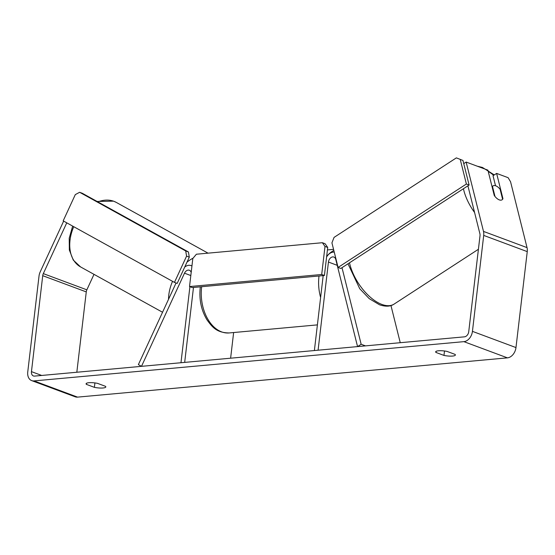 <?xml version="1.0" encoding="UTF-8"?>
<svg xmlns="http://www.w3.org/2000/svg" width="555" height="555" viewBox="0 0 555 555"><rect width="100%" height="100%" fill="white"/><g stroke="black" fill="none" stroke-linecap="round" stroke-linejoin="round"><path stroke-width="0.83" d="M365.495 345.883L361.159 344.267L342.005 267.683M400.252 342.706L390.963 305.555M323.183 275.613L314.38 350.545L318.084 350.212L328.442 262.05A4.974 3.545 -69.6 0 1 333.881 257.055A4.974 3.545 -69.6 0 1 335.747 259.379L357.559 346.604L361.159 344.267M334.242 252.095A9.941 7.09 -69.6 0 0 326.597 256.965M190.823 275.544L184.503 273.192L141.497 366.342L138.375 364.614L176.06 282.995M193.48 287.462L184.676 362.394L180.972 362.734L189.907 286.706M233.634 332.535L230.616 358.197M184.725 267.066A9.941 7.09 110.4 0 1 191.093 265.595A9.941 7.09 110.4 0 1 191.94 266.005M184.503 273.192A4.974 3.545 110.4 0 1 189.359 270.257A4.974 3.545 110.4 0 1 191.184 272.443M467.907 185.821L479.895 233.745A4.974 3.545 110.4 0 1 480.006 235.75L468.732 331.696A4.974 3.545 110.4 0 1 464.466 336.836L34.597 376.103A4.974 3.545 110.4 0 1 33.425 375.957A4.974 3.545 110.4 0 1 31.455 371.635L42.728 275.689A4.974 3.545 110.4 0 1 43.311 273.622L66.76 222.832M86.386 384.365A8.283 1.88 6.7 0 1 86.087 383.776A8.283 1.88 6.7 0 1 88.869 382.714A8.283 1.88 6.7 0 1 97.5 383.352L105.512 386.335A8.283 1.88 6.7 0 1 105.811 386.925A8.283 1.88 6.7 0 1 94.392 387.348L86.386 384.365L86.511 383.269M438.45 350.788A8.283 1.88 -173.3 0 0 435.661 351.849A8.283 1.88 -173.3 0 0 435.959 352.439L443.972 355.422A8.283 1.88 -173.3 0 0 455.384 354.999A8.283 1.88 -173.3 0 0 455.086 354.402L447.073 351.419A8.283 1.88 -173.3 0 0 438.45 350.788M436.084 351.343L435.959 352.439M495.532 185.745L493.027 175.741L496.628 173.403L508.116 177.683L510.565 181.776L527.035 247.62A9.941 7.09 110.4 0 1 527.25 251.623L515.977 347.569A9.941 7.09 110.4 0 1 507.437 357.857L77.568 397.123A9.941 7.09 110.4 0 1 75.23 396.825L31.691 380.612A9.941 7.09 110.4 0 1 27.75 371.975L39.023 276.029A9.941 7.09 110.4 0 1 40.196 271.901L63.645 221.112M502.525 198.968L502.948 198.69A8.283 4.183 57 0 1 502.06 199.8A8.283 4.183 57 0 1 499.299 199.883A8.283 4.183 57 0 0 502.06 199.8A8.283 4.183 57 0 0 502.608 199.294L500.097 189.255A8.283 4.183 57 0 0 495.788 185.828A8.283 4.183 57 0 0 493.027 185.911A8.283 4.183 57 0 0 492.479 186.418L494.991 196.456A8.283 4.183 57 0 0 499.299 199.883A8.283 4.183 57 0 1 494.241 195.45L487.914 170.163L466.144 162.053L483.495 231.407A9.941 7.09 110.4 0 1 483.71 235.41L472.437 331.356A9.941 7.09 110.4 0 1 463.897 341.651L34.028 380.91A9.941 7.09 110.4 0 1 31.691 380.612M76.826 372.245L86.268 291.902A4.974 3.545 110.4 0 1 86.851 289.835L94.003 274.35M466.144 162.053L463.751 163.614M502.948 198.69L496.628 173.403M444.486 350.989L443.972 355.422M94.912 382.922L94.392 387.348M492.056 186.695L492.479 186.418M338.085 267.448L340.805 268.46L469.107 185.037L462.96 160.451L456.363 157.877L334.054 237.401L331.932 242.861L338.085 267.448L466.387 184.024L469.107 185.037M466.387 184.024L460.241 159.438M456.363 157.877L462.96 160.451M189.526 286.56L192.245 287.573L324.418 275.502L327.714 247.454L324.994 246.441L322.372 242.715L196.38 254.225L192.821 258.512L189.526 286.56L321.699 274.489L324.418 275.502M321.699 274.489L324.994 246.441M322.372 242.715L325.098 243.728L327.714 247.454M174.457 282.391L63.18 220.855L75.307 194.597L79.636 192.287L185.71 250.95L186.577 256.139L189.297 257.152L177.177 283.411L174.457 282.391L186.577 256.139M79.636 192.287L82.355 193.3L188.429 251.963L185.71 250.95M189.297 257.152L188.429 251.963M337.232 265.325L328.442 262.05M162.553 312.264L80.593 266.934A36.873 25.697 -61.1 0 1 73.753 226.704M97.867 201.881A36.873 25.697 -61.1 0 1 113.851 201.292A36.873 25.697 -61.1 0 1 116.286 202.408L208.049 253.156M193.161 258.103A36.873 25.697 118.9 0 0 186.986 262.161M172.543 281.336A36.873 25.697 118.9 0 0 168.526 299.311M507.437 357.857L463.897 341.651M77.568 397.123L34.028 380.91M86.851 289.835L43.311 273.622M86.268 291.902L42.728 275.689M41.715 375.458L31.455 371.635M527.035 247.62L483.495 231.407M527.25 251.623L483.71 235.41M515.977 347.569L472.437 331.356M493.673 175.318A32.731 16.532 57 0 0 488.233 171.433M349.504 262.806A36.873 18.62 57 0 0 381.854 304.418A36.873 18.62 57 0 0 394.133 304.071L478.417 249.271M474.581 212.496A36.873 18.62 -123 0 1 463.418 188.742M320.617 297.48A36.873 24.448 -95.2 0 1 318.958 276.487A36.873 24.448 -95.2 0 1 319.021 275.995M326.652 256.466A36.873 24.448 -95.2 0 1 333.846 250.506M201.673 286.713A36.873 24.448 84.8 0 0 201.611 287.206A36.873 24.448 84.8 0 0 229.18 332.945L317.398 324.883M191.093 265.595L191.954 265.914M80.593 266.934L73.246 260.052L69.354 250.034L69.209 238.255L72.656 226.1M97.097 201.451L113.567 201.16L116.286 202.408M494.29 174.922L482.455 167.464L477.224 166.174M394.133 304.071C390.512 306.589 385.642 306.825 379.53 304.792L369.255 298.659L359.73 288.711L347.992 263.791M492.021 186.563L493.027 185.911M327.422 249.923L333.562 249.361M200.334 286.838L200.216 287.74C199.009 299.686 201.299 310.439 207.084 319.992C212.267 327.013 216.519 332.799 229.18 332.945"/></g></svg>
